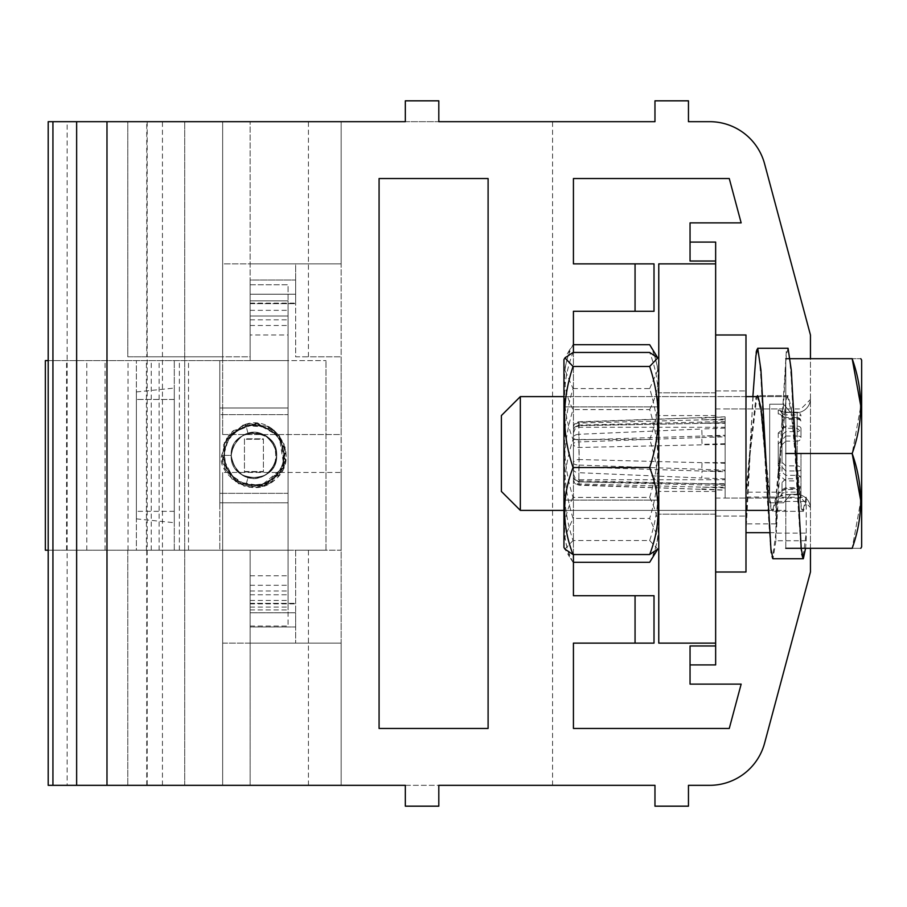 <?xml version="1.0" encoding="UTF-8"?>
<svg xmlns="http://www.w3.org/2000/svg" width="907" height="907" viewBox="0 0 907 907"><rect width="100%" height="100%" fill="white"/><g stroke="black" fill="none" stroke-linecap="round" stroke-linejoin="round"><path stroke-width="0.68" stroke-dasharray="4.54 3.4" d="M741.155 684.116L729.273 728.446L573.428 728.446L573.428 643.12L635.059 643.12L635.059 595.718L573.428 595.718L573.428 311.282L635.059 311.282L635.059 263.88L573.428 263.88L573.428 178.554L729.273 178.554L741.155 222.884L690.046 222.884L690.046 261.035L715.646 261.035L715.646 664.922L715.646 645.965L715.646 664.922L690.046 664.922L690.046 684.116L741.155 684.116M715.646 645.965L690.046 645.965L690.046 664.922M48.196 360.589L250.139 360.589L250.139 294.219L250.139 356.791L184.722 356.791L222.646 356.791L222.646 121.674L341.157 121.674L184.722 121.674L222.646 121.674L222.646 356.791L127.796 356.791L127.796 121.674L184.722 121.674L48.196 121.674L48.196 785.326L67.152 785.326L67.152 121.674M405.327 121.674L438.807 121.674L438.807 100.824L405.327 100.824L405.327 121.674M147.195 121.674L147.195 785.326L341.157 785.326L127.796 785.326L654.967 785.326L654.967 806.176L688.458 806.176L688.458 785.326L709.648 785.326A56.88 56.88 0 0 0 764.59 743.162L810.45 572.011L810.45 508.487A14.217 14.217 0 0 0 796.233 494.27L790.734 494.27L783.569 502.795L769.68 502.795L769.68 404.205L783.569 404.205L790.734 412.73L796.233 412.73A14.217 14.217 0 0 0 810.45 398.513L810.45 334.989L764.59 163.838A56.88 56.88 0 0 0 709.648 121.674L688.458 121.674L688.458 100.824L654.967 100.824L654.967 121.674L127.796 121.674L127.796 356.791L146.753 356.791L146.753 121.674M405.327 785.326L438.807 785.326L438.807 806.176L405.327 806.176L405.327 785.326M147.195 785.326L67.152 785.326M146.753 785.326L146.753 550.209L127.796 550.209L127.796 785.326L127.796 550.209L250.139 550.209L250.139 626.998L295.648 626.998L295.648 550.209L341.157 550.209L341.157 356.791L308.437 356.791L308.437 121.674M146.753 550.209L250.139 550.209L250.139 626.998L295.648 626.998L295.648 612.781L250.139 612.781L295.648 612.781L295.648 550.209L341.157 550.209L341.157 356.791L295.648 356.791L295.648 280.002L250.139 280.002L250.139 356.791L146.753 356.791M48.196 550.209L288.063 550.209L288.063 626.057L288.063 284.741L250.139 284.741L250.139 303.698L295.648 303.698L250.139 303.698L250.139 121.674L250.139 294.219L295.648 294.219L295.648 303.698L295.648 263.88L341.157 263.88L341.157 121.674L341.157 263.88L250.139 263.88L295.648 263.88L295.648 294.219L295.648 280.002L250.139 280.002L250.139 294.219L295.648 294.219L250.139 294.219L295.648 294.219L295.648 356.791L308.437 356.791M308.437 785.326L308.437 550.209M488.102 728.446L379.081 728.446L379.081 178.554L488.102 178.554L488.102 728.446M552.578 785.326L552.578 121.674M184.722 785.326L184.722 121.674L184.722 785.326M222.646 785.326L222.646 550.209L222.646 785.326L222.646 643.12L341.157 643.12L341.157 785.326L341.157 643.12L250.139 643.12L250.139 603.302L250.139 612.781L295.648 612.781L295.648 643.12L295.648 612.781L250.139 612.781L250.139 785.326L250.139 643.12L341.157 643.12L341.157 785.326L341.157 643.12L222.646 643.12L222.646 785.326L222.646 472.456L222.646 785.326M250.139 603.302L295.648 603.302L250.139 603.302M810.45 453.5L810.45 507.546L810.45 453.5M810.45 548.304L810.45 398.513A14.217 14.217 0 0 1 796.233 412.73A14.217 14.217 0 0 0 810.45 398.513L810.45 508.487A14.217 14.217 0 0 0 796.233 494.27L790.734 494.27L783.569 502.795L769.68 502.795L769.68 404.205L783.569 404.205L790.734 412.73L796.233 412.73A14.217 14.217 0 0 0 810.45 398.513L810.45 358.696M715.646 643.12L715.646 263.88L715.646 643.12L658.765 643.12L658.765 263.88L715.646 263.88M573.428 352.46L573.428 554.54M715.646 261.035L715.646 242.078L690.046 242.078M796.233 494.27A14.217 14.217 0 0 1 810.45 508.487A14.217 14.217 0 0 0 796.233 494.27L790.734 494.27L783.569 502.795L769.68 502.795L769.68 404.205L783.569 404.205L790.734 412.73L796.233 412.73L790.734 412.73L783.569 404.205L769.68 404.205L769.68 502.795L783.569 502.795L790.734 494.27L796.233 494.27M162.444 785.326L162.444 121.674M106.981 785.326L106.981 121.674M76.641 785.326L76.641 121.674M635.059 263.88L654.015 263.88L654.015 311.282L635.059 311.282M635.059 595.718L654.015 595.718L654.015 643.12L635.059 643.12M715.646 453.5L715.646 498.056L715.646 453.5M341.157 263.88L341.157 121.674L341.157 263.88L222.646 263.88L222.646 121.674L222.646 263.88L341.157 263.88M222.646 434.544L222.646 121.674L222.646 434.544L341.157 434.544L341.157 121.674L341.157 434.544L222.646 434.544M341.157 472.456L341.157 785.326L341.157 472.456L222.646 472.456L341.157 472.456M800.972 453.5L800.972 498.056L800.972 453.5M45.35 550.209L136.367 550.209L136.367 360.589L136.367 550.209L174.291 550.209L174.291 360.589L174.291 550.209L325.987 550.209L250.139 550.209L250.139 609.935L250.139 550.209L288.063 550.209L288.063 414.624L219.8 414.624L219.8 502.795L219.8 360.589L219.8 550.209L76.641 550.209L250.139 550.209L250.139 626.057L250.139 550.209L219.8 550.209L219.8 414.624L288.063 414.624L288.063 502.795L288.063 360.589L325.987 360.589L45.35 360.589M219.8 502.795L288.063 502.795L219.8 502.795M263.404 471.991L244.448 471.991L244.448 438.807L263.404 438.807L263.404 471.991L244.448 471.991L244.448 438.807L263.404 438.807L263.404 471.991M174.291 399.454L174.291 522.715L174.291 388.083L174.291 399.454L136.367 399.454L136.367 518.861L136.367 391.937L136.367 399.454L174.291 399.454M250.139 334.989L250.139 316.033L288.063 316.033L250.139 316.033L250.139 284.741L288.063 284.741L288.063 360.589L250.139 360.589L288.063 360.589L288.063 407.991L219.8 407.991L219.8 493.317L219.8 360.589L219.8 550.209L219.8 407.991L288.063 407.991L288.063 550.209L288.063 493.317L219.8 493.317L288.063 493.317L288.063 360.589L250.139 360.589L250.139 300.863L288.063 300.863L288.063 609.935L288.063 316.033L250.139 316.033L288.063 316.033L288.063 300.863L250.139 300.863L250.139 360.589L250.139 334.989L288.063 334.989M128.012 550.209L128.012 360.589M146.424 550.209L146.424 360.589M159.122 550.209L159.122 360.589M250.139 626.057L288.063 626.057L250.139 626.057M250.139 594.765L288.063 594.765L250.139 594.765M325.987 550.209L325.987 360.589L325.987 550.209M244.448 439.283L244.448 471.515L263.404 471.515L263.404 439.283L244.448 439.283L244.448 471.515L263.404 471.515L263.404 439.283L244.448 439.283M188.509 550.209L188.509 360.589M179.371 550.209L179.371 360.589M151.242 550.209L151.242 360.589M250.139 609.935L288.063 609.935L250.139 609.935M248.042 433.421L245.582 424.261L248.042 433.421C270.003 432.843 278.868 443.33 274.606 464.894C261.76 486.469 234.357 481.447 231.172 455.393L221.693 455.393L231.172 455.393C229.777 426.041 278.075 426.041 276.68 455.393C278.075 484.746 229.777 484.746 231.172 455.393C229.777 426.041 278.075 426.041 276.68 455.393C272.78 474.917 261.409 481.492 242.554 475.098C227.589 461.969 227.589 448.829 242.554 435.689C261.409 429.306 272.78 435.87 276.68 455.393C272.78 474.917 261.409 481.492 242.554 475.098C216.433 461.629 240.582 419.805 265.309 435.689C280.263 448.829 280.263 461.969 265.309 475.098C246.455 481.492 235.072 474.917 231.172 455.393C229.777 426.041 278.075 426.041 276.68 455.393C278.075 484.746 229.777 484.746 231.172 455.393C229.777 426.041 278.075 426.041 276.68 455.393C272.78 474.917 261.409 481.492 242.554 475.098C227.589 461.969 227.589 448.829 242.554 435.689C267.282 419.805 291.419 461.629 265.309 475.098C246.455 481.492 235.072 474.917 231.172 455.393C235.072 435.87 246.455 429.306 265.309 435.689C291.419 449.158 267.282 490.982 242.554 475.098C216.433 461.629 240.582 419.805 265.309 435.689C280.263 448.829 280.263 461.969 265.309 475.098C246.455 481.492 235.072 474.917 231.172 455.393L221.693 455.393L231.172 455.393C230.038 435.043 258.949 424.408 271.272 440.666C286.113 456.232 268.472 484.123 248.042 477.377L245.582 486.537L248.042 477.377M247.883 432.843L245.74 424.827M245.74 485.959L247.883 477.944M715.646 491.424L715.646 415.576L715.646 491.424L658.765 491.424L658.765 415.576L658.765 491.424M715.646 514.178L715.646 392.822L715.646 514.178L715.646 392.822L715.646 514.178L658.765 514.178L658.765 392.822L658.765 514.178L658.765 392.822L658.765 514.178L715.646 514.178M715.646 510.38L715.646 396.62L715.646 510.38L658.765 510.38L658.765 396.62L658.765 510.38M725.124 463.273L725.124 436.052L702.029 436.052L725.124 435.235L725.124 417.333L725.124 427.254L725.124 423.32L702.029 423.32L725.124 422.685L725.124 421.54L725.124 470.948L702.029 470.948L701.78 478.012L578.87 472.706L579.12 467.116L725.124 471.765L725.124 489.667L725.124 479.746L725.124 483.68L702.029 483.68L701.871 484.86L701.78 483.578L578.87 480.857L579.006 481.889L702.029 483.68L725.124 484.315L725.124 485.46L725.124 463.273L579.12 459.532L579.12 439.884A5.691 2.324 0 0 1 573.428 437.559A5.691 3.265 0 0 1 578.87 434.294L579.12 439.884L702.029 436.052L701.78 428.988L578.87 434.294L578.87 422.14L701.825 417.651L702.029 419.862L579.12 423.047L579.12 427.254L579.12 425.61L702.029 423.32L701.871 422.14L701.78 423.422L579.12 425.61A5.691 5.193 0 0 0 573.428 430.802L573.428 479.52A5.691 4.422 180 0 0 579.12 483.953L702.029 487.138L701.825 489.349L725.09 490.188M725.124 443.727L702.029 444.351L701.78 437.503L578.87 441.936L578.87 426.143A5.691 4.66 180 0 0 573.428 430.802L573.428 463.103A5.691 3.571 180 0 1 579.12 459.532L578.87 465.064L725.124 470.166M573.428 474.055L575.129 478.114L579.12 479.746L579.12 481.39A5.691 5.193 0 0 1 573.428 476.198L573.428 463.103A5.691 1.973 180 0 0 578.87 465.064L578.87 480.857A5.691 4.66 180 0 1 573.428 476.198L573.428 479.52A5.691 5.34 0 0 0 578.87 484.86L701.825 489.349L578.938 485.211L579.12 479.746L725.124 479.746M782.015 417.254L782.015 424.476L782.015 417.254A3.787 3.367 180 0 0 778.217 413.887L785.802 418.354L797.185 418.354A3.787 2.993 0 0 1 800.972 421.347A3.787 3.787 0 0 0 797.185 417.549L797.185 436.006A3.787 1.485 0 0 1 800.972 437.503L800.972 428.444A3.787 3.22 0 0 1 797.185 431.664L797.185 426.109A3.787 2.336 180 0 1 800.972 428.444L800.972 437.503A3.787 3.628 180 0 1 797.185 441.119L797.185 480.891A3.787 2.336 0 0 0 800.972 478.556A3.787 3.22 0 0 0 797.185 475.336L785.802 475.336L782.015 472.173L782.015 444.725L782.015 472.173A3.787 1.735 180 0 1 778.217 473.908L785.802 480.891L797.185 480.891L797.185 494.485A3.787 3.492 0 0 0 800.972 490.993A3.787 1.111 0 0 1 797.185 492.116L797.185 488.646A3.787 2.993 180 0 0 800.972 485.653A3.787 2.007 0 0 1 797.185 487.66L785.802 487.66L782.015 489.746L782.015 494.27L782.015 482.524L782.015 489.746A3.787 3.367 0 0 1 778.217 493.113L785.802 488.646L797.185 488.646L797.185 470.994A3.787 1.485 180 0 0 800.972 469.497A3.787 3.628 0 0 0 797.185 465.881L797.185 431.664L785.802 431.664L782.015 434.827L782.015 462.275L782.015 434.827A3.787 1.735 0 0 0 778.217 433.093L785.802 426.109L797.185 426.109L797.185 412.515A3.787 3.492 180 0 1 800.972 416.007A3.787 1.111 180 0 0 797.185 414.884L797.185 428.274L797.185 417.549L785.802 417.549L785.802 419.34L782.015 417.254L781.732 416.234L785.802 417.549L785.802 418.354M725.124 426.324L725.124 498.056L725.124 426.324M785.802 412.515L797.185 412.209L797.185 414.884L785.802 414.884L785.802 412.209L778.217 409.987A3.787 3.707 180 0 1 782.015 413.683L785.802 414.884L785.802 428.274L785.802 419.34L797.185 419.34A3.787 2.007 180 0 1 800.972 421.347M785.802 470.994L778.217 463.092A3.787 0.816 180 0 0 782.015 462.275L785.802 465.881L797.185 465.881L797.185 470.994L785.802 470.994L785.802 426.109M785.802 494.485L797.185 494.791L797.185 492.116L785.802 492.116L785.802 494.791L778.217 497.013A3.787 3.707 0 0 0 782.015 493.317L785.802 492.116L785.802 478.726L785.802 488.646M785.802 436.006L797.185 436.006L797.185 441.119L785.802 441.119L785.802 436.006L778.217 443.908A3.787 0.816 0 0 1 782.015 444.725L785.802 441.119L785.802 480.891M725.124 422.685L725.124 423.32M725.124 471.765L725.124 470.948M701.78 488.85L725.124 490.154M725.124 484.315L725.124 483.68M725.124 435.235L725.124 436.052M701.78 418.15L725.124 416.846M725.124 444.351L579.12 447.468A5.691 3.571 180 0 1 573.428 443.897A5.691 1.973 180 0 1 578.87 441.936L579.12 467.116A5.691 2.324 0 0 0 573.428 469.441A5.691 3.265 0 0 0 578.87 472.706L578.938 485.211A5.691 5.691 0 0 1 573.428 479.52M725.124 462.649L702.029 462.649L701.78 469.497M578.87 422.14L579.12 423.047A5.691 4.422 180 0 0 573.428 427.48A5.691 5.34 -0 0 1 578.87 422.14M745.985 370.612L745.985 572.011L745.985 370.612M745.985 498.215L745.985 390.928L745.985 498.215M715.646 370.612L715.646 572.011L715.646 370.612M715.646 498.215L715.646 390.928L715.646 498.215M715.646 334.989L745.985 334.989L745.985 572.011L715.646 572.011L715.646 334.989L715.646 572.011M745.985 500.335L745.985 390.928L745.985 500.335M715.646 500.335L715.646 390.928L715.646 500.335M573.054 439.476L649.661 439.476C660.92 473.035 660.92 506.718 649.661 540.515L573.054 540.515C561.784 506.945 561.784 473.273 573.054 439.476C561.807 410.44 561.807 381.439 573.054 352.46M564.936 549.098L573.054 540.515M649.661 540.515L657.756 549.098M649.661 439.476C660.908 410.44 660.908 381.439 649.661 352.46M563.95 416.449L563.95 500.12L563.95 416.449M563.95 528.157L563.95 359.569L563.95 528.157M658.765 425.213L658.765 500.12L658.765 425.213M658.765 528.157L658.765 359.569L658.765 528.157M776.324 523.872L776.324 492.172L745.985 492.172L745.985 523.872L776.324 523.872L779.918 453.5L776.324 492.172M806.244 533.123L806.244 497.251L775.904 497.251L775.904 533.123L806.244 533.123L802.74 558.735L801.255 553.61L796.267 477.592L791.278 378.355L789.453 356.281L787.469 348.265L786.29 351.553L779.918 453.5L786.29 397.47L787.469 395.667L757.13 395.667L755.962 397.47L749.579 453.5L745.985 523.872M806.244 497.251L802.74 511.333L801.255 508.51L796.267 466.742L791.278 412.209L787.469 395.667M775.904 533.123L772.401 558.735L770.916 553.61L765.927 477.592L760.939 378.355L759.114 356.281L757.13 348.265L755.962 351.553L749.579 453.5L745.985 492.172M775.904 497.251L772.401 511.333L770.916 508.51L765.927 466.742L760.939 412.209L757.13 395.667M768.15 510.38L785.802 510.38L785.802 396.62L785.802 510.38L785.802 396.62L520.335 396.62L520.335 510.38L520.335 396.62L520.335 510.38L785.802 510.38L785.802 396.62L758.649 396.62M745.985 396.62L563.95 396.62M520.335 396.62L501.378 415.576L501.378 491.424L501.378 415.576L501.378 491.424L520.335 510.38M785.802 548.304L785.802 453.5L852.172 453.5L785.802 453.5L785.802 548.304L852.172 548.304C863.475 548.304 863.475 548.304 852.172 548.304C863.475 548.304 863.475 548.304 852.172 548.304L860.8 500.902L852.172 548.304C863.475 548.304 863.475 548.304 852.172 548.304C863.487 516.82 863.487 485.211 852.172 453.5L860.8 406.098L852.172 453.5C863.487 422.004 863.487 390.407 852.172 358.696C863.475 358.696 863.475 358.696 852.172 358.696C863.475 358.696 863.475 358.696 852.172 358.696C863.475 358.696 863.475 358.696 852.172 358.696L785.802 358.696L785.802 548.304L785.802 358.696L785.802 453.5L785.802 358.696L852.172 358.696L785.802 358.696M861.65 453.5L861.65 546.853L861.65 453.5M852.172 453.5L785.802 453.5M860.8 358.696L861.65 360.147L861.65 546.853L860.8 548.304M788.07 348.265L786.29 355.385L776.324 532.692L776.324 497.025L745.985 497.025L745.985 532.692L750.168 453.5L745.985 497.025M806.244 540.753L806.244 501.446L775.904 501.446L775.904 540.753L806.244 540.753L805.575 548.304M806.244 501.446L803.341 511.333L801.255 505.993L791.278 407.674L788.07 395.667L786.29 399.579L776.324 497.025M769.567 532.692L776.324 532.692M775.904 540.753L773.002 558.735M752.878 396.62L750.168 453.5L756.835 396.62M775.904 501.446L773.002 511.333L770.916 505.993L765.417 453.5M573.054 388.593L649.661 388.593C660.92 424.725 660.92 460.994 649.661 497.387L573.054 497.387C561.784 461.244 561.784 424.975 573.054 388.593L564.619 369.387L569.562 350.011L573.054 344.705C561.784 366.269 561.784 387.901 573.054 409.613C561.784 445.756 561.784 482.025 573.054 518.407L649.661 518.407C660.92 482.275 660.92 446.006 649.661 409.613L573.054 409.613M573.428 562.295L573.054 562.295C561.784 540.731 561.784 519.099 573.054 497.387M649.661 497.387C660.92 518.951 660.92 540.595 649.661 562.295M573.054 562.295L569.562 556.989L564.619 537.613L573.054 518.407M653.153 556.989L658.085 537.613L649.661 518.407M649.661 409.613C660.92 388.049 660.92 366.405 649.661 344.705M649.661 388.593L658.097 369.387L653.142 350.011M563.95 434.816L563.95 500.12L563.95 434.816M569.551 350L563.95 359.569L563.95 547.431L569.551 556.989M658.765 410.792L658.765 500.12L658.765 410.792M658.765 491.152L658.765 359.569L658.765 491.152M250.139 603.858L295.648 603.858M250.139 303.142L295.648 303.142M250.139 303.698L288.063 303.698M250.139 607.089L288.063 607.089M66.585 550.209L66.585 360.589M52.935 550.209L52.935 360.589M250.139 325.511L288.063 325.511M250.139 585.287L288.063 585.287M174.291 511.333L136.367 511.333L174.291 511.333M86.8 550.209L86.8 360.589M105.076 550.209L105.076 360.589M250.139 590.967L288.063 590.967M250.139 319.82L288.063 319.82M250.139 310.341L288.063 310.341M250.139 575.798L288.063 575.798M250.139 600.457L288.063 600.457M725.124 428.127L701.78 428.988M701.78 437.503L725.124 436.834M725.124 422.809L701.78 423.422M725.124 478.873L701.78 478.012M725.124 484.191L701.78 483.578M778.217 413.887L778.217 409.987M778.217 433.093L778.217 463.092M778.217 493.113L778.217 497.013M778.217 473.908L778.217 443.908M725.124 487.966L702.029 487.138L725.124 487.138M725.124 419.034L702.029 419.862L725.124 419.862M715.646 498.056L800.972 498.056L810.45 507.546M715.646 408.944L800.972 408.944L810.45 399.454M136.367 518.861L174.291 522.715M136.367 391.937L174.291 388.083M76.641 550.209L76.641 360.589M245.582 424.261C276.488 414.023 300.943 458.579 275.717 479.157C251.727 502.24 216.149 472.649 221.693 455.393L232.237 431.551L256.76 423.286L279.469 435.734L285.66 461.039L270.581 482.989L244.334 486.163L224.528 468.624L224.63 441.958L242.532 425.247L266.885 425.882L283.846 443.398L283.642 467.887L264.073 485.993L237.736 483.261L222.328 461.742L228.36 435.768L249.538 423.456L273.154 429.521L285.762 450.36L280.116 474.191L257.01 487.49L231.954 478.975L221.705 454.6L233.303 430.632L258.348 423.467L280.41 437.015L285.388 462.423L269.912 483.397L243.972 486.05L224.641 468.851L224.188 442.956L243.11 425.032L267.565 426.188L284.118 444.09L283.392 468.466L265.683 485.415L239.074 484.009L222.669 463.273L227.294 437.231L250.06 423.399L274.118 430.269L286 452.151L278.732 475.994L256.511 487.524L231.863 478.896L221.693 455.008L232.419 431.381L257.293 423.342L279.231 435.417L285.909 459.418L273.517 480.993L249.289 487.297L226.274 471.969L223.53 444.679L242.781 425.156L270.32 427.639L285.104 447.208L281.93 471.368L262.735 486.401L238.371 483.635L222.113 460.597L229.993 433.807L255.831 423.218L280.41 437.015L284.367 466.028L263.552 486.163L234.981 481.481L221.693 455.393L226.829 437.945L245.094 424.397L267.769 426.279L279.005 435.145L284.038 466.912L259.096 487.218L245.582 486.537M715.646 392.822L658.765 392.822L715.646 392.822M715.646 415.576L658.765 415.576M715.646 396.62L658.765 396.62M782.015 424.476L785.802 428.274L797.185 428.274L800.972 432.061M782.015 482.524L785.802 478.726L797.185 478.726L800.972 474.939M725.124 498.056L778.217 498.056L782.015 494.27M725.124 408.944L778.217 408.944L782.015 412.73M573.428 432.945L575.129 428.886L579.12 427.254L725.124 427.254M573.428 430.802A5.691 5.691 0 0 1 579.017 425.111L725.09 421.506M573.428 427.48A5.691 5.691 0 0 1 578.961 421.789L725.09 416.812M573.428 476.198A5.691 5.691 0 0 0 579.017 481.889L725.09 485.494M782.015 493.317L780.882 495.778L785.802 494.791L797.185 494.791A3.787 3.787 0 0 0 800.972 490.993M782.015 489.746L781.732 490.766L785.802 489.451L797.185 489.451A3.787 3.787 0 0 0 800.972 485.653M782.015 413.683L780.882 411.222L785.802 412.209L797.185 412.209A3.787 3.787 0 0 1 800.972 416.007M715.646 516.072L745.985 516.072L715.646 516.072M715.646 390.928L745.985 390.928L715.646 390.928M658.765 406.88L563.95 406.88L658.765 406.88M658.765 500.12L563.95 500.12L658.765 500.12M787.469 348.265L757.13 348.265M802.74 558.735L772.401 558.735M802.74 511.333L772.401 511.333M745.985 510.38L563.95 510.38M788.058 395.667L757.73 395.667M803.341 511.333L773.002 511.333"/><path stroke-width="1.36" d="M573.428 554.54L573.428 595.718L635.059 595.718L635.059 643.12L573.428 643.12L573.428 728.446L729.273 728.446L741.155 684.116L690.046 684.116L690.046 645.965L715.646 645.965M715.646 261.035L690.046 261.035L690.046 222.884L741.155 222.884L729.273 178.554L573.428 178.554L573.428 263.88L635.059 263.88L635.059 311.282L573.428 311.282L573.428 352.46M810.45 548.304L810.45 572.011L764.59 743.162A56.88 56.88 0 0 1 709.648 785.326L688.458 785.326L688.458 806.176L654.967 806.176L654.967 785.326L438.807 785.326L438.807 806.176L405.327 806.176L405.327 785.326L48.196 785.326L48.196 121.674L405.327 121.674L405.327 100.824L438.807 100.824L438.807 121.674L654.967 121.674L654.967 100.824L688.458 100.824L688.458 121.674L709.648 121.674A56.88 56.88 0 0 1 764.59 163.838L810.45 334.989L810.45 358.696M690.046 664.922L715.646 664.922L715.646 242.078L690.046 242.078M379.081 728.446L488.102 728.446L488.102 178.554L379.081 178.554L379.081 728.446M106.981 785.326L106.981 121.674M76.641 785.326L76.641 121.674M635.059 311.282L654.015 311.282L654.015 263.88L635.059 263.88M635.059 643.12L654.015 643.12L654.015 595.718L635.059 595.718M48.196 550.209L45.35 550.209L45.35 360.589L48.196 360.589M715.646 643.12L658.765 643.12L658.765 263.88L715.646 263.88M715.646 572.011L745.985 572.011L745.985 334.989L715.646 334.989M657.756 549.098L649.661 554.54L573.054 554.54L564.936 549.098L563.95 547.431L563.95 359.569L564.936 357.902L573.054 366.485C561.784 400.055 561.784 433.727 573.054 467.524L649.661 467.524C660.92 433.965 660.92 400.282 649.661 366.485L573.054 366.485M573.054 554.54C561.807 525.516 561.807 496.503 573.054 467.524M649.661 554.54C660.908 525.516 660.908 496.503 649.661 467.524M649.661 366.485L657.756 357.902L649.661 352.46L573.054 352.46L564.936 357.902M563.95 510.38L520.335 510.38L520.335 396.62L563.95 396.62M758.649 396.62L745.985 396.62M520.335 510.38L501.378 491.424L501.378 415.576L520.335 396.62M785.802 548.304L852.172 548.304C863.475 548.304 863.475 548.304 852.172 548.304C863.487 516.82 863.487 485.211 852.172 453.5C863.487 422.004 863.487 390.407 852.172 358.696C863.475 358.696 863.475 358.696 852.172 358.696L785.802 358.696M852.172 453.5L860.8 500.902L852.172 453.5L785.802 453.5M852.172 358.696L860.8 406.098L852.172 358.696M860.8 548.304L861.65 546.853L861.65 360.147L860.8 358.696M805.575 548.304L803.341 558.735L801.255 549.03L791.278 370.113L788.07 348.265L757.719 348.265L755.962 355.385L752.878 396.62M745.985 532.692L769.567 532.692M803.341 558.735L773.002 558.735L770.916 549.03L760.939 370.113L757.73 348.265M765.417 453.5L760.939 407.674L757.73 395.667L756.835 396.62M657.779 549.109L649.661 562.295L573.428 562.295M657.779 357.891L649.661 344.705L573.428 344.705M52.935 785.326L52.935 121.674M768.15 510.38L745.985 510.38"/></g></svg>
